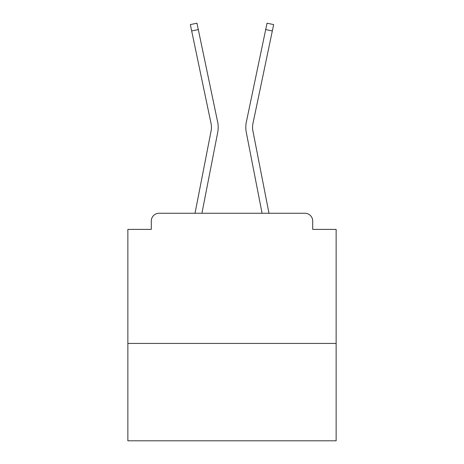 <?xml version="1.0" encoding="UTF-8"?>
<svg xmlns="http://www.w3.org/2000/svg" width="464" height="464" viewBox="0 0 464 464"><rect width="100%" height="100%" fill="white"/><g stroke="black" fill="none" stroke-linecap="round" stroke-linejoin="round"><path stroke-width="0.7" d="M336.139 343.43L336.139 229.396L312.707 229.396L312.707 221.067A7.813 7.813 0 0 0 304.9 213.254L159.1 213.254A7.813 7.813 0 0 0 151.293 221.067L151.293 229.396L127.861 229.396L127.861 440.8L336.139 440.8L336.139 343.43L127.861 343.43M151.293 221.067L151.293 229.396M304.9 213.254L272.612 213.254M191.388 213.254L159.1 213.254M312.707 229.396L312.707 221.067M195.025 213.254L211.074 131.034A19.268 19.268 0 0 0 211.021 123.395L190.344 24.586L196.968 23.2L217.651 122.009A26.036 26.036 0 0 1 217.72 132.327L201.921 213.254M265.698 29.568L246.349 122.009L267.032 23.2L273.656 24.586L272.322 30.955L265.698 29.568L246.349 122.009A26.036 26.036 0 0 0 246.28 132.327L262.079 213.254M198.302 29.568L217.651 122.009L198.302 29.568L217.651 122.009L198.302 29.568L217.651 122.009L198.302 29.568L217.651 122.009L198.302 29.568L217.651 122.009L198.302 29.568L217.651 122.009L198.302 29.568L217.651 122.009L198.302 29.568L217.651 122.009L198.302 29.568L217.651 122.009L198.302 29.568L217.651 122.009L198.302 29.568L217.651 122.009L198.302 29.568L217.651 122.009L198.302 29.568L217.651 122.009L198.302 29.568L217.651 122.009L198.302 29.568L217.651 122.009L198.302 29.568L217.651 122.009L198.302 29.568L217.651 122.009L198.302 29.568L217.651 122.009L198.302 29.568L217.651 122.009L198.302 29.568L217.651 122.009L198.302 29.568L217.651 122.009L198.302 29.568L217.651 122.009L198.302 29.568L217.651 122.009L198.302 29.568L217.651 122.009L198.302 29.568L217.651 122.009L198.302 29.568L191.678 30.955M211.074 131.034A19.268 19.268 0 0 0 211.021 123.395A19.268 19.268 0 0 1 211.074 131.034A19.268 19.268 0 0 0 211.021 123.395A19.268 19.268 0 0 1 211.074 131.034A19.268 19.268 0 0 0 211.021 123.395A19.268 19.268 0 0 1 211.074 131.034A19.268 19.268 0 0 0 211.021 123.395A19.268 19.268 0 0 1 211.074 131.034A19.268 19.268 0 0 0 211.021 123.395A19.268 19.268 0 0 1 211.074 131.034A19.268 19.268 0 0 0 211.021 123.395A19.268 19.268 0 0 1 211.074 131.034A19.268 19.268 0 0 0 211.021 123.395A19.268 19.268 0 0 1 211.074 131.034A19.268 19.268 0 0 0 211.021 123.395A19.268 19.268 0 0 1 211.074 131.034A19.268 19.268 0 0 0 211.021 123.395A19.268 19.268 0 0 1 211.074 131.034A19.268 19.268 0 0 0 211.021 123.395A19.268 19.268 0 0 1 211.074 131.034A19.268 19.268 0 0 0 211.021 123.395A19.268 19.268 0 0 1 211.074 131.034M268.975 213.254L252.926 131.034A19.268 19.268 0 0 1 252.979 123.395L272.322 30.955"/></g></svg>
